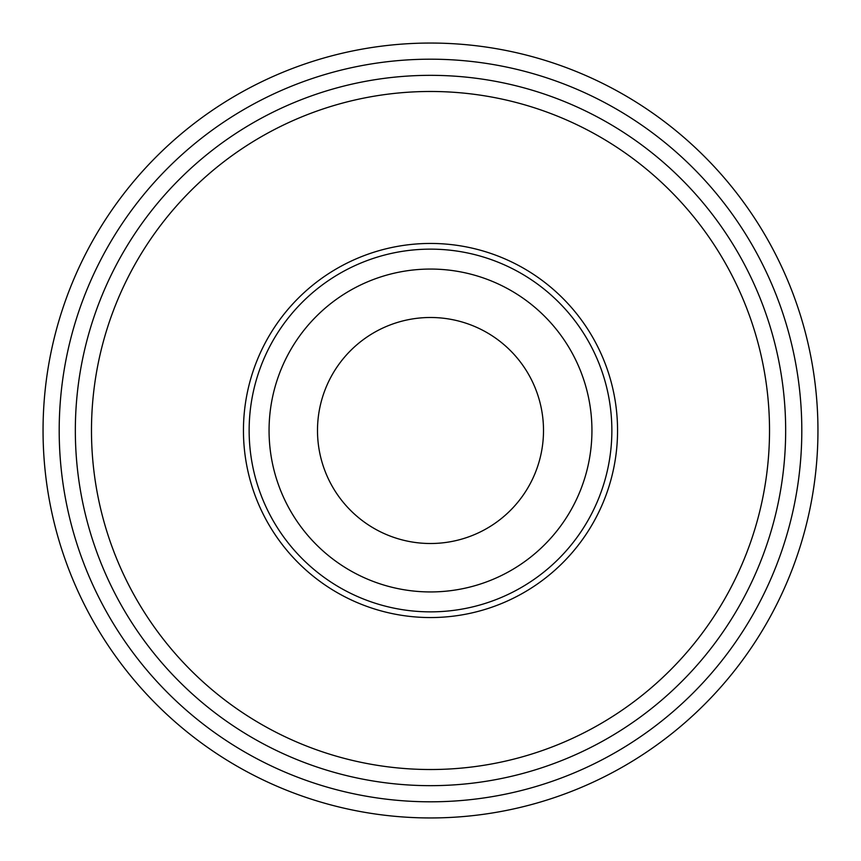 <?xml version="1.0" encoding="UTF-8"?>
<svg xmlns="http://www.w3.org/2000/svg" width="861" height="861" viewBox="0 0 861 861"><rect width="100%" height="100%" fill="white"/><g stroke="black" fill="none" stroke-linecap="round" stroke-linejoin="round"><path stroke-width="1.29" d="M801.806 430.5A371.306 371.306 0 0 0 430.5 59.194A371.306 371.306 0 0 0 59.194 430.5A371.306 371.306 0 0 0 430.5 801.806A371.306 371.306 0 0 0 801.806 430.5M785.662 430.5A355.162 355.162 0 0 0 430.5 75.337A355.162 355.162 0 0 0 75.337 430.5A355.162 355.162 0 0 0 430.5 785.662A355.162 355.162 0 0 0 785.662 430.5M817.95 430.5A387.45 387.45 0 0 0 430.5 43.05A387.45 387.45 0 0 0 43.05 430.5A387.45 387.45 0 0 0 430.5 817.95A387.45 387.45 0 0 0 817.95 430.5M591.938 430.5A161.438 161.438 0 0 0 430.5 269.062A161.438 161.438 0 0 0 269.062 430.5A161.438 161.438 0 0 0 430.5 591.938A161.438 161.438 0 0 0 591.938 430.5M611.859 430.5A181.359 181.359 0 0 0 430.5 249.141A181.359 181.359 0 0 0 249.141 430.5A181.359 181.359 0 0 0 430.5 611.859A181.359 181.359 0 0 0 611.859 430.5M617.552 430.5A187.052 187.052 0 0 0 430.5 243.448A187.052 187.052 0 0 0 243.448 430.5A187.052 187.052 0 0 0 430.5 617.552A187.052 187.052 0 0 0 617.552 430.5M769.519 430.5A339.019 339.019 0 0 0 430.5 91.481A339.019 339.019 0 0 0 91.481 430.5A339.019 339.019 0 0 0 430.5 769.519A339.019 339.019 0 0 0 769.519 430.5M317.494 430.5A113.006 113.006 0 0 1 430.5 317.494A113.006 113.006 0 0 1 543.506 430.5A113.006 113.006 0 0 1 430.5 543.506A113.006 113.006 0 0 1 317.494 430.5"/></g></svg>
